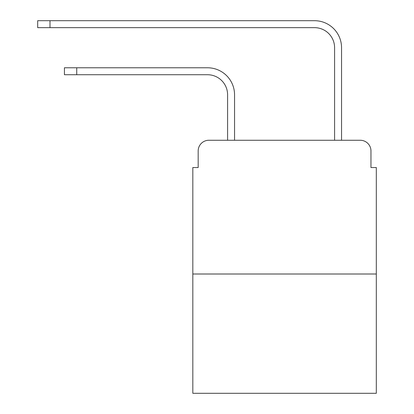 <?xml version="1.0" encoding="UTF-8"?>
<svg xmlns="http://www.w3.org/2000/svg" width="414" height="414" viewBox="0 0 414 414"><rect width="100%" height="100%" fill="white"/><g stroke="black" fill="none" stroke-linecap="round" stroke-linejoin="round"><path stroke-width="0.62" d="M198.171 150.965L198.171 167.546L198.171 150.965A10.697 10.697 0 0 1 208.873 140.263L227.596 140.263L227.596 94.79A20.063 20.063 0 0 0 207.533 74.732A20.063 20.063 0 0 1 227.596 94.79M376.316 274.006L192.826 274.006L192.826 393.3L376.316 393.3L376.316 167.546L370.965 167.546L370.965 150.965A10.697 10.697 0 0 0 360.268 140.263L208.873 140.263M192.826 274.006L192.826 167.546L198.171 167.546M234.552 140.263L234.552 94.79L234.552 140.263L334.59 140.263L334.59 47.713A20.063 20.063 0 0 0 314.526 27.655A20.063 20.063 0 0 1 334.59 47.713M341.545 140.263L341.545 47.713L341.545 140.263L360.268 140.263M370.965 167.546L370.965 150.965M64.434 67.777L76.735 67.777L76.735 74.732L64.434 74.732L64.434 67.777M76.735 74.732L207.533 74.732M234.552 94.79A27.014 27.014 0 0 0 207.533 67.777L76.735 67.777M37.684 20.7L49.99 20.7L49.99 27.655L37.684 27.655L37.684 20.7M341.545 47.713A27.014 27.014 0 0 0 314.526 20.7L49.99 20.7M49.99 27.655L314.526 27.655"/></g></svg>
